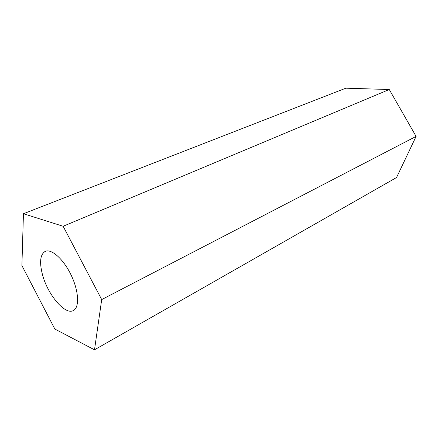 <?xml version="1.0" encoding="UTF-8"?>
<svg xmlns="http://www.w3.org/2000/svg" width="438" height="438" viewBox="0 0 438 438"><rect width="100%" height="100%" fill="white"/><g stroke="black" fill="none" stroke-linecap="round" stroke-linejoin="round"><path stroke-width="0.66" d="M94.504 349.814L396.549 177.527L416.1 136.399L389.267 89.522L345.856 88.186L23.444 213.728L21.9 265.554L54.838 329.031L94.504 349.814L101.698 299.576L63.138 226.265L23.444 213.728M416.1 136.399L101.698 299.576M389.267 89.522L63.138 226.265M42.382 274.287C47.452 294.347 65.043 315.464 73.365 310.537C79.623 307.558 78.862 291.232 71.224 275.283C63.669 259.296 51.476 248.406 45.223 251.385C40.247 254.396 39.3 262.028 42.382 274.287"/></g></svg>
